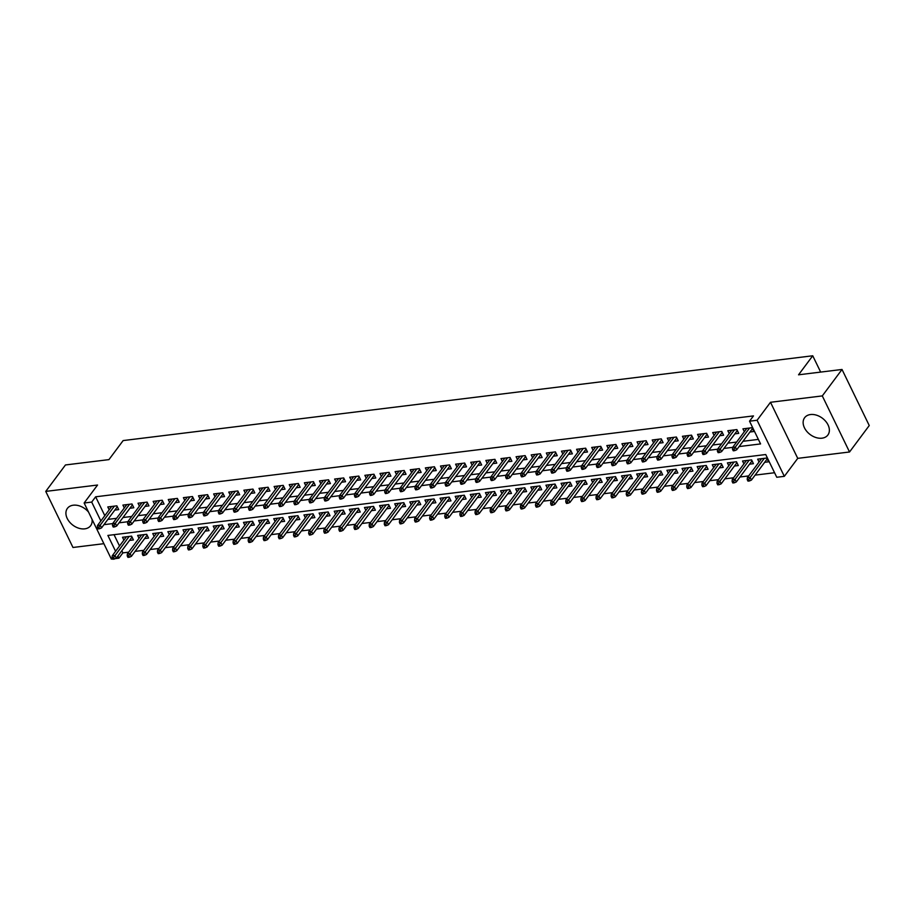 <?xml version="1.0" encoding="UTF-8"?>
<svg xmlns="http://www.w3.org/2000/svg" width="915" height="915" viewBox="0 0 915 915"><rect width="100%" height="100%" fill="white"/><g stroke="black" fill="none" stroke-linecap="round" stroke-linejoin="round"><path stroke-width="1.37" d="M88.526 512.068A14.491 10.202 -143.3 0 0 73.28 505.206A14.491 10.202 -143.3 0 0 67.413 508.363A14.491 10.202 -143.3 0 0 69.609 522.088A14.491 10.202 -143.3 0 0 84.763 528.847A14.491 10.202 -143.3 0 0 90.642 525.69A14.491 10.202 -143.3 0 0 92.003 519.217M822.002 438.182A14.491 10.202 -143.3 0 0 827.869 435.025A14.491 10.202 -143.3 0 0 825.673 421.3A14.491 10.202 -143.3 0 0 810.518 414.541A14.491 10.202 -143.3 0 0 804.64 417.697A14.491 10.202 -143.3 0 0 806.836 431.434A14.491 10.202 -143.3 0 0 822.002 438.182M121.832 550.727L122.873 552.877L118.927 558.161L115.324 558.607M112.682 558.939L111.367 559.099L84.134 503.01L91.694 502.083L100.867 520.967M820.663 372.085L812.737 355.775L123.148 440.572L108.942 459.616L65.468 464.957L45.75 491.401L72.983 547.479L103.887 543.682M812.737 355.775L798.543 374.807L842.017 369.466L869.25 425.544L849.532 451.987L822.299 395.909L770.499 402.28L757.094 420.26L784.327 476.338L776.766 477.264L765.729 454.538L107.89 535.435L115.587 551.276M770.499 402.28L797.731 458.358L849.532 451.987M797.731 458.358L784.327 476.338M122.873 552.877L128.66 552.168M135.088 551.379L143.781 550.304M150.209 549.515L158.913 548.451M165.329 547.662L174.033 546.587M180.449 545.798L189.153 544.722M195.57 543.933L204.274 542.87M210.702 542.08L219.394 541.005M225.822 540.216L234.526 539.152M240.942 538.363L249.646 537.288M256.063 536.499L264.767 535.424M271.183 534.635L279.887 533.571M286.315 532.782L295.007 531.707M301.435 530.917L310.139 529.854M316.556 529.064L325.26 527.989M331.676 527.2L340.38 526.125M346.796 525.336L355.5 524.272M361.928 523.483L370.621 522.408M377.049 521.619L385.753 520.555M392.169 519.766L400.873 518.691M407.289 517.901L415.993 516.826M422.41 516.037L431.114 514.973M437.542 514.184L446.234 513.109M452.662 512.32L461.366 511.256M467.782 510.467L476.486 509.392M482.903 508.603L491.607 507.528M498.023 506.738L506.727 505.675M513.155 504.886L521.847 503.81M528.275 503.021L536.979 501.958M543.396 501.168L552.1 500.093M558.516 499.304L567.22 498.229M573.636 497.44L582.34 496.376M588.768 495.587L597.461 494.512M603.889 493.723L612.593 492.659M619.009 491.87L627.713 490.795M634.129 490.005L642.833 488.93M649.25 488.141L657.954 487.077M664.382 486.288L673.074 485.213M679.502 484.424L688.206 483.36M694.622 482.571L703.326 481.496M709.743 480.707L718.447 479.632M724.863 478.842L733.567 477.779M739.995 476.99L748.687 475.914M755.115 475.125L774.559 472.735M842.017 369.466L822.299 395.909M114.798 510.101L118.698 509.621L116.857 505.835L107.787 506.944L109.182 509.827M129.919 508.237L133.819 507.756L131.977 503.971L122.907 505.091L124.303 507.962M145.05 506.384L148.939 505.904L147.098 502.118L138.028 503.227L139.423 506.098M160.171 504.52L164.06 504.039L162.23 500.253L153.148 501.374L154.544 504.245M175.291 502.667L179.191 502.186L177.35 498.389L168.269 499.51L169.664 502.381M190.411 500.802L194.312 500.322L192.47 496.536L183.4 497.646L184.796 500.528M205.532 498.938L209.432 498.469L207.591 494.672L198.521 495.793L199.916 498.664M220.664 497.085L224.552 496.605L222.711 492.819L213.641 493.928L215.036 496.799M235.784 495.221L239.673 494.74L237.843 490.955L228.761 492.076L230.157 494.946M250.904 493.368L254.805 492.888L252.963 489.09L243.882 490.211L245.277 493.082M266.025 491.504L269.925 491.023L268.084 487.238L259.014 488.347L260.409 491.229M281.145 489.639L285.045 489.17L283.204 485.373L274.134 486.494L275.529 489.365M296.277 487.787L300.166 487.306L298.324 483.52L289.254 484.63L290.65 487.501M311.397 485.922L315.286 485.442L313.456 481.656L304.375 482.777L305.77 485.648M326.518 484.069L330.418 483.589L328.576 479.792L319.495 480.913L320.891 483.783M341.638 482.205L345.538 481.725L343.697 477.939L334.627 479.048L336.022 481.931M356.759 480.341L360.659 479.872L358.817 476.075L349.747 477.195L351.143 480.066M371.89 478.488L375.779 478.007L373.938 474.222L364.868 475.331L366.263 478.202M387.011 476.624L390.899 476.143L389.069 472.357L379.988 473.478L381.383 476.349M402.131 474.771L406.031 474.29L404.19 470.493L395.108 471.614L396.504 474.485M417.251 472.906L421.152 472.426L419.31 468.64L410.24 469.75L411.636 472.632M432.372 471.042L436.272 470.573L434.431 466.776L425.361 467.897L426.756 470.768M447.504 469.189L451.392 468.709L449.551 464.923L440.481 466.032L441.876 468.903M462.624 467.325L466.513 466.844L464.683 463.059L455.601 464.179L456.997 467.05M477.744 465.472L481.645 464.992L479.803 461.194L470.722 462.315L472.117 465.186M492.865 463.608L496.765 463.127L494.924 459.341L485.854 460.451L487.249 463.333M507.985 461.743L511.885 461.274L510.044 457.477L500.974 458.598L502.369 461.469M523.117 459.89L527.006 459.41L525.164 455.624L516.094 456.734L517.49 459.604M538.237 458.026L542.126 457.546L540.296 453.76L531.215 454.881L532.61 457.752M553.358 456.173L557.258 455.693L555.416 451.896L546.335 453.017L547.73 455.887M568.478 454.309L572.378 453.829L570.537 450.043L561.467 451.152L562.862 454.034M583.598 452.445L587.499 451.976L585.657 448.178L576.587 449.299L577.983 452.17M598.73 450.592L602.619 450.111L600.778 446.326L591.708 447.435L593.103 450.306M613.851 448.727L617.739 448.247L615.909 444.461L606.828 445.582L608.223 448.453M628.971 446.875L632.871 446.394L631.03 442.597L621.948 443.718L623.344 446.589M644.091 445.01L647.992 444.53L646.15 440.744L637.08 441.853L638.476 444.736M659.212 443.146L663.112 442.677L661.27 438.88L652.201 440.001L653.596 442.871M674.344 441.293L678.232 440.813L676.391 437.027L667.321 438.136L668.716 441.007M689.464 439.429L693.353 438.948L691.523 435.163L682.441 436.283L683.837 439.154M704.584 437.576L708.485 437.096L706.643 433.298L697.562 434.419L698.957 437.29M719.705 435.712L723.605 435.231L721.763 431.445L712.694 432.555L714.089 435.437M734.837 433.847L738.725 433.378L736.884 429.581L727.814 430.702L729.209 433.573M764.677 462.304L768.566 461.823L766.724 458.038L757.654 459.158L759.05 462.029M749.545 464.168L753.445 463.688L751.604 459.902L742.534 461.011L743.929 463.882M734.425 466.021L738.325 465.552L736.483 461.755L727.414 462.876L728.809 465.746M719.304 467.885L723.205 467.405L721.363 463.619L712.282 464.728L713.677 467.611M704.184 469.75L708.073 469.269L706.243 465.472L697.161 466.593L698.557 469.464M689.064 471.602L692.952 471.122L691.111 467.336L682.041 468.457L683.436 471.328M673.932 473.467L677.832 472.986L675.991 469.201L666.921 470.31L668.316 473.181M658.811 475.32L662.712 474.851L660.87 471.053L651.8 472.174L653.196 475.045M643.691 477.184L647.591 476.704L645.75 472.918L636.668 474.027L638.064 476.909M628.571 479.048L632.459 478.568L630.629 474.771L621.548 475.892L622.943 478.762M613.45 480.901L617.339 480.421L615.498 476.635L606.428 477.756L607.823 480.627M598.318 482.765L602.219 482.285L600.377 478.499L591.307 479.609L592.703 482.479M583.198 484.618L587.098 484.149L585.257 480.352L576.187 481.473L577.582 484.344M568.078 486.483L571.978 486.002L570.137 482.216L561.055 483.326L562.451 486.208M552.957 488.347L556.846 487.867L555.016 484.069L545.935 485.19L547.33 488.061M537.837 490.2L541.726 489.719L539.884 485.934L530.814 487.055L532.21 489.925M522.705 492.064L526.605 491.584L524.764 487.798L515.694 488.907L517.089 491.778M507.585 493.917L511.485 493.448L509.644 489.651L500.574 490.772L501.969 493.643M492.464 495.781L496.365 495.301L494.523 491.515L485.442 492.625L486.837 495.507M477.344 497.646L481.233 497.165L479.403 493.368L470.321 494.489L471.717 497.36M462.224 499.499L466.112 499.018L464.271 495.232L455.201 496.353L456.596 499.224M447.092 501.363L450.992 500.882L449.151 497.097L440.081 498.206L441.476 501.077M431.972 503.216L435.872 502.747L434.03 498.95L424.96 500.07L426.356 502.941M416.851 505.08L420.751 504.6L418.91 500.814L409.829 501.923L411.224 504.806M401.731 506.944L405.62 506.464L403.79 502.667L394.708 503.788L396.103 506.658M386.61 508.797L390.499 508.317L388.658 504.531L379.588 505.652L380.983 508.523M371.479 510.662L375.379 510.181L373.537 506.395L364.467 507.505L365.863 510.376M356.358 512.514L360.258 512.045L358.417 508.248L349.347 509.369L350.742 512.24M341.238 514.379L345.138 513.898L343.297 510.113L334.215 511.222L335.611 514.104M326.117 516.243L330.006 515.763L328.176 511.965L319.095 513.086L320.49 515.957M310.997 518.096L314.886 517.615L313.044 513.83L303.974 514.951L305.37 517.821M295.865 519.96L299.765 519.48L297.924 515.694L288.854 516.803L290.249 519.674M280.745 521.813L284.645 521.344L282.804 517.547L273.734 518.668L275.129 521.539M265.625 523.677L269.525 523.197L267.683 519.411L258.602 520.521L259.997 523.403M250.504 525.542L254.393 525.061L252.563 521.264L243.482 522.385L244.877 525.256M235.384 527.395L239.273 526.914L237.431 523.128L228.361 524.249L229.757 527.12M220.252 529.259L224.152 528.779L222.311 524.993L213.241 526.102L214.636 528.973M205.132 531.112L209.032 530.643L207.19 526.846L198.12 527.966L199.516 530.837M190.011 532.976L193.911 532.496L192.07 528.71L182.989 529.819L184.384 532.702M174.891 534.84L178.78 534.36L176.95 530.563L167.868 531.684L169.264 534.554M159.77 536.693L163.659 536.213L161.818 532.427L152.748 533.548L154.143 536.419M144.639 538.558L148.539 538.077L146.697 534.291L137.627 535.401L139.023 538.272M114.032 534.68L119.533 545.992M129.518 540.41L133.418 539.942L131.577 536.144L122.507 537.265L123.902 540.136M739.091 446.566L760.571 443.924L749.534 421.186L753.48 415.902L95.64 496.799L104.813 515.683M107.879 519.388L116.582 518.313M122.999 517.524L131.703 516.46M138.119 515.66L146.823 514.596M153.251 513.807L161.944 512.732M168.371 511.943L177.075 510.879M183.492 510.09L192.196 509.015M198.612 508.225L207.316 507.162M213.733 506.372L222.436 505.297M228.864 504.508L237.557 503.433M243.985 502.644L252.689 501.58M259.105 500.791L267.809 499.716M274.226 498.927L282.929 497.863M289.346 497.074L298.05 495.999M304.478 495.209L313.17 494.134M319.598 493.345L328.302 492.281M334.718 491.492L343.422 490.417M349.839 489.628L358.543 488.564M364.959 487.775L373.663 486.7M380.091 485.911L388.784 484.836M395.211 484.046L403.915 482.983M410.332 482.194L419.036 481.118M425.452 480.329L434.156 479.266M440.572 478.476L449.276 477.401M455.704 476.612L464.397 475.537M470.825 474.748L479.529 473.684M485.945 472.895L494.649 471.82M501.065 471.031L509.769 469.967M516.186 469.178L524.89 468.103M531.318 467.313L540.01 466.238M546.438 465.449L555.142 464.385M561.558 463.596L570.262 462.521M576.679 461.732L585.383 460.668M591.799 459.879L600.503 458.804M606.931 458.015L615.623 456.94M622.051 456.15L630.755 455.087M637.172 454.298L645.876 453.222M652.292 452.433L660.996 451.37M667.412 450.58L676.116 449.505M682.544 448.716L691.237 447.641M697.665 446.852L706.369 445.788M712.785 444.999L721.489 443.924M727.905 443.135L736.609 442.071M743.026 441.282L758.375 439.394M749.957 431.994L753.846 431.514L752.004 427.728L742.934 428.838L744.33 431.708M84.134 503.01L97.55 485.03L45.75 491.401M95.64 496.799L91.694 502.083M749.534 421.186L757.094 420.26M117.886 556.023L118.927 558.161M103.933 524.672L112.637 523.609M119.053 522.808L127.757 521.744M134.185 520.955L142.877 519.88L157.048 500.894M149.305 519.091L158.009 518.027M164.425 517.238L173.129 516.163L187.289 497.165M179.546 515.374L188.25 514.31M194.666 513.521L203.37 512.446L217.541 493.448M209.798 511.657L218.491 510.581M224.918 509.792L233.622 508.729L247.782 489.731M240.039 507.939L248.743 506.864M255.159 506.075L263.863 505.011L278.023 486.014M270.28 504.222L278.983 503.147M285.411 502.358L294.104 501.283M300.532 500.494L309.236 499.43M315.652 498.641L324.356 497.566M330.772 496.776L339.476 495.713M345.893 494.924L354.597 493.848M361.025 493.059L369.717 491.984M376.145 491.195L384.849 490.131M391.265 489.342L399.969 488.267M406.386 487.478L415.09 486.414L429.249 467.416M421.506 485.625L430.21 484.55M436.638 483.76L445.331 482.685M451.758 481.896L460.462 480.832M466.879 480.043L475.583 478.968M481.999 478.179L490.703 477.115M497.12 476.326L505.823 475.251M512.251 474.462L520.944 473.387L535.115 454.4M527.372 472.598L536.076 471.534M542.492 470.745L551.196 469.67L565.356 450.683M557.612 468.88L566.316 467.817M572.733 467.027L581.437 465.952L595.608 446.955M587.865 465.163L596.557 464.088M602.985 463.299L611.689 462.235L625.849 443.237M618.105 461.446L626.809 460.371M633.226 459.582L641.93 458.518L656.089 439.52M648.346 457.729L657.05 456.654M663.478 455.864L672.17 454.789M678.598 454L687.302 452.936M693.719 452.147L702.423 451.072M708.839 450.283L717.543 449.219M723.959 448.43L732.663 447.355M734.024 449.105L732.515 449.288L733.258 450.809L734.768 450.626L734.024 449.105L735.363 447.046L732.64 447.389L746.834 428.357M749.557 428.026L735.363 447.046L736.689 449.78L752.45 428.643M734.768 450.626L736.689 449.78M732.64 447.389L732.515 449.288M747.235 479.609L747.978 481.118L749.488 480.935L748.745 479.426L747.235 479.609L747.361 477.699L750.083 477.367L751.409 480.089L767.17 458.953M748.745 479.426L764.277 458.346M747.361 477.699L761.555 458.678M751.409 480.089L749.488 480.935M718.904 450.969L717.394 451.152L718.126 452.662L719.648 452.479L718.904 450.969L720.242 448.91L717.52 449.242L731.703 430.222M734.425 429.89L720.242 448.91L721.569 451.633L737.33 430.496M719.648 452.479L721.569 451.633M717.52 449.242L717.394 451.152M703.784 452.822L702.274 453.017L703.006 454.526L704.516 454.343L703.784 452.822L705.122 450.775L702.4 451.106L716.582 432.086M719.304 431.743L705.122 450.775L706.449 453.497L722.21 432.36M704.516 454.343L706.449 453.497M702.4 451.106L702.274 453.017M688.663 454.686L687.154 454.869L687.886 456.391L689.395 456.196L688.663 454.686L690.001 452.628L687.279 452.959L701.462 433.939M704.184 433.607L690.001 452.628L691.328 455.361L707.089 434.225M689.395 456.196L691.328 455.361M687.279 452.959L687.154 454.869M673.543 456.539L672.022 456.734L672.765 458.243L674.275 458.06L673.543 456.539L674.87 454.492L672.148 454.824L686.342 435.803M689.064 435.46L674.87 454.492L676.196 457.214L691.957 436.078M674.275 458.06L676.196 457.214M672.148 454.824L672.022 456.734M732.114 481.462L732.846 482.983L734.368 482.8L733.624 481.279L732.114 481.462L732.24 479.563L734.962 479.22L736.289 481.953L752.05 460.817M733.624 481.279L749.145 460.199M732.24 479.563L746.423 460.531M736.289 481.953L734.368 482.8M716.994 483.326L717.726 484.836L719.236 484.653L718.504 483.143L716.994 483.326L717.12 481.416L719.842 481.084L721.169 483.818L736.93 462.67M718.504 483.143L734.024 462.064M717.12 481.416L731.302 462.395M721.169 483.818L719.236 484.653M701.874 485.19L702.606 486.7L704.115 486.517L703.383 484.996L701.874 485.19L701.999 483.28L704.722 482.948L706.037 485.671L721.809 464.534M703.383 484.996L718.904 463.916M701.999 483.28L716.182 464.26M706.037 485.671L704.115 486.517M686.742 487.043L687.485 488.564L688.995 488.37L688.263 486.86L686.742 487.043L686.868 485.133L689.59 484.801L690.917 487.535L706.677 466.398M688.263 486.86L703.784 465.781M686.868 485.133L701.062 466.112M690.917 487.535L688.995 488.37M658.411 458.404L656.901 458.587L657.645 460.108L659.155 459.925L658.411 458.404L659.749 456.345L657.027 456.688L671.221 437.656M673.943 437.324L659.749 456.345L661.076 459.078L676.837 437.942M659.155 459.925L661.076 459.078M657.027 456.688L656.901 458.587M671.621 488.907L672.365 490.417L673.875 490.234L673.131 488.724L671.621 488.907L671.747 486.997L674.469 486.666L675.796 489.388L691.557 468.251M673.131 488.724L688.663 467.634M671.747 486.997L685.941 467.977M675.796 489.388L673.875 490.234M641.781 460.451L642.513 461.961L644.034 461.778L643.291 460.268L641.781 460.451L641.907 458.541L644.629 458.209L645.956 460.931L661.717 439.795M643.291 460.268L658.811 439.189M644.034 461.778L645.956 460.931M656.501 490.76L657.233 492.281L658.754 492.098L658.011 490.577L656.501 490.76L656.627 488.862L659.349 488.519L660.676 491.252L676.437 470.116M658.011 490.577L673.532 469.498M656.627 488.862L670.809 469.83M660.676 491.252L658.754 492.098M628.17 462.121L626.661 462.315L627.393 463.825L628.902 463.642L628.17 462.121L629.509 460.073L626.786 460.405L640.969 441.385M643.691 441.041L629.509 460.073L630.835 462.796L646.596 441.659M628.902 463.642L630.835 462.796M626.786 460.405L626.661 462.315M641.381 492.625L642.113 494.134L643.622 493.951L642.89 492.442L641.381 492.625L641.507 490.715L644.229 490.383L645.555 493.105L661.316 471.968M642.89 492.442L658.411 471.362M641.507 490.715L655.689 471.694M645.555 493.105L643.622 493.951M611.54 464.168L612.272 465.689L613.782 465.495L613.05 463.985L611.54 464.168L611.666 462.258L614.388 461.926L615.704 464.66L631.476 443.523M613.05 463.985L628.571 442.906M613.782 465.495L615.704 464.66M626.26 494.489L626.992 495.999L628.502 495.816L627.77 494.294L626.26 494.489L626.386 492.579L629.108 492.247L630.424 494.969L646.196 473.833M627.77 494.294L643.291 473.215M626.386 492.579L640.569 473.558M630.424 494.969L628.502 495.816M597.93 465.838L596.408 466.032L597.152 467.542L598.662 467.359L597.93 465.838L599.256 463.791L596.534 464.122L610.728 445.102M613.45 444.759L599.256 463.791L600.583 466.513L616.344 445.376M598.662 467.359L600.583 466.513M596.534 464.122L596.408 466.032M611.129 496.342L611.872 497.863L613.382 497.669L612.65 496.159L611.129 496.342L611.254 494.432L613.976 494.1L615.303 496.834L631.064 475.697M612.65 496.159L628.17 475.079M611.254 494.432L625.448 475.411M615.303 496.834L613.382 497.669M581.288 467.885L582.032 469.406L583.541 469.223L582.798 467.702L581.288 467.885L581.414 465.987L584.136 465.644L585.463 468.377L601.224 447.241M582.798 467.702L598.33 446.623M583.541 469.223L585.463 468.377M596.008 498.206L596.752 499.716L598.261 499.533L597.518 498.012L596.008 498.206L596.134 496.296L598.856 495.964L600.183 498.686L615.944 477.55M597.518 498.012L613.05 476.932M596.134 496.296L610.328 477.275M600.183 498.686L598.261 499.533M567.677 469.567L566.168 469.75L566.9 471.259L568.421 471.076L567.677 469.567L569.016 467.508L566.293 467.84L580.476 448.819M583.198 448.487L569.016 467.508L570.342 470.23L586.103 449.093M568.421 471.076L570.342 470.23M566.293 467.84L566.168 469.75M580.888 500.059L581.62 501.58L583.141 501.397L582.398 499.876L580.888 500.059L581.014 498.16L583.736 497.817L585.062 500.551L600.823 479.414M582.398 499.876L597.918 478.797M581.014 498.16L595.196 479.128M585.062 500.551L583.141 501.397M551.047 471.614L551.779 473.124L553.289 472.941L552.557 471.419L551.047 471.614L551.173 469.704L553.895 469.372L555.222 472.094L570.983 450.958M552.557 471.419L568.078 450.34M553.289 472.941L555.222 472.094M565.767 501.923L566.499 503.433L568.009 503.25L567.277 501.74L565.767 501.923L565.893 500.013L568.615 499.682L569.942 502.404L585.703 481.267M567.277 501.74L582.798 480.661M565.893 500.013L580.076 480.993M569.942 502.404L568.009 503.25M537.437 473.284L535.927 473.467L536.659 474.988L538.169 474.794L537.437 473.284L538.775 471.225L536.053 471.557L550.235 452.536M552.957 452.204L538.775 471.225L540.09 473.959L555.863 452.822M538.169 474.794L540.09 473.959M536.053 471.557L535.927 473.467M550.647 503.788L551.379 505.297L552.889 505.114L552.157 503.593L550.647 503.788L550.773 501.878L553.495 501.546L554.81 504.268L570.583 483.131M552.157 503.593L567.677 482.514M550.773 501.878L564.955 482.857M554.81 504.268L552.889 505.114M520.795 475.331L521.539 476.841L523.048 476.658L522.316 475.137L520.795 475.331L520.921 473.421L523.643 473.089L524.97 475.811L540.731 454.675M522.316 475.137L537.837 454.057M523.048 476.658L524.97 475.811M535.515 505.64L536.259 507.162L537.768 506.967L537.036 505.457L535.515 505.64L535.641 503.73L538.363 503.399L539.69 506.132L555.451 484.996M537.036 505.457L552.557 484.378M535.641 503.73L549.835 484.71M539.69 506.132L537.768 506.967M507.185 477.001L505.675 477.184L506.418 478.705L507.928 478.522L507.185 477.001L508.523 474.942L505.801 475.285L519.995 456.253M522.717 455.922L508.523 474.942L509.849 477.676L525.61 456.539M507.928 478.522L509.849 477.676M505.801 475.285L505.675 477.184M520.395 507.505L521.138 509.015L522.648 508.832L521.905 507.31L520.395 507.505L520.521 505.595L523.243 505.263L524.569 507.985L540.33 486.849M521.905 507.31L537.437 486.231M520.521 505.595L534.715 486.574M524.569 507.985L522.648 508.832M492.064 478.865L490.554 479.048L491.286 480.558L492.808 480.375L492.064 478.865L493.402 476.807L490.68 477.138L504.863 458.118M507.585 457.786L493.402 476.807L494.729 479.529L510.49 458.392M492.808 480.375L494.729 479.529M490.68 477.138L490.554 479.048M505.274 509.358L506.006 510.879L507.528 510.696L506.784 509.175L505.274 509.358L505.4 507.459L508.122 507.116L509.449 509.849L525.21 488.713M506.784 509.175L522.305 488.095M505.4 507.459L519.583 488.427M509.449 509.849L507.528 510.696M476.944 480.718L475.434 480.913L476.166 482.422L477.676 482.239L476.944 480.718L478.282 478.671L475.56 479.003L489.742 459.982M492.464 459.639L478.282 478.671L479.609 481.393L495.37 460.256M477.676 482.239L479.609 481.393M475.56 479.003L475.434 480.913M490.154 511.222L490.886 512.732L492.396 512.549L491.664 511.039L490.154 511.222L490.28 509.312L493.002 508.98L494.329 511.702L510.09 490.566M491.664 511.039L507.185 489.96M490.28 509.312L504.462 490.291M494.329 511.702L492.396 512.549M461.823 482.582L460.314 482.765L461.046 484.287L462.555 484.092L461.823 482.582L463.162 480.524L460.439 480.855L474.622 461.835M477.344 461.503L463.162 480.524L464.477 483.257L480.249 462.121M462.555 484.092L464.477 483.257M460.439 480.855L460.314 482.765M475.034 513.086L475.766 514.596L477.275 514.413L476.543 512.892L475.034 513.086L475.16 511.176L477.882 510.844L479.197 513.567L494.969 492.43M476.543 512.892L492.064 491.812M475.16 511.176L489.342 492.156M479.197 513.567L477.275 514.413M446.703 484.435L445.182 484.63L445.925 486.14L447.435 485.957L446.703 484.435L448.03 482.388L445.308 482.72L459.502 463.699M462.224 463.356L448.03 482.388L449.357 485.11L465.117 463.974M447.435 485.957L449.357 485.11M445.308 482.72L445.182 484.63M459.902 514.939L460.645 516.46L462.155 516.266L461.423 514.756L459.902 514.939L460.028 513.029L462.75 512.697L464.077 515.431L479.837 494.294M461.423 514.756L476.944 493.677M460.028 513.029L474.222 494.009M464.077 515.431L462.155 516.266M431.571 486.3L430.061 486.483L430.805 488.004L432.315 487.821L431.571 486.3L432.909 484.241L430.187 484.584L444.381 465.552M447.103 465.22L432.909 484.241L434.236 486.974L449.997 465.838M432.315 487.821L434.236 486.974M430.187 484.584L430.061 486.483M444.781 516.803L445.525 518.313L447.035 518.13L446.291 516.609L444.781 516.803L444.907 514.893L447.629 514.562L448.956 517.284L464.717 496.147M446.291 516.609L461.823 495.53M444.907 514.893L459.101 495.873M448.956 517.284L447.035 518.13M414.941 488.347L415.673 489.857L417.194 489.674L416.451 488.164L414.941 488.347L415.067 486.437L417.789 486.105L419.116 488.827L434.877 467.691M416.451 488.164L431.972 467.085M417.194 489.674L419.116 488.827M429.661 518.656L430.393 520.178L431.914 519.995L431.171 518.473L429.661 518.656L429.787 516.758L432.509 516.415L433.836 519.148L449.597 498.012M431.171 518.473L446.692 497.394M429.787 516.758L443.969 497.726M433.836 519.148L431.914 519.995M401.33 490.017L399.821 490.211L400.553 491.721L402.062 491.538L401.33 490.017L402.669 487.969L399.947 488.301L414.129 469.281M416.851 468.938L402.669 487.969L403.995 490.692L419.756 469.555M402.062 491.538L403.995 490.692M399.947 488.301L399.821 490.211M414.541 520.521L415.273 522.03L416.782 521.847L416.05 520.338L414.541 520.521L414.667 518.611L417.389 518.279L418.715 521.001L434.476 499.865M416.05 520.338L431.571 499.258M414.667 518.611L428.849 499.59M418.715 521.001L416.782 521.847M386.21 491.881L384.7 492.064L385.432 493.585L386.942 493.391L386.21 491.881L387.548 489.822L384.826 490.154L399.009 471.134M401.731 470.802L387.548 489.822L388.864 492.556L404.636 471.419M386.942 493.391L388.864 492.556M384.826 490.154L384.7 492.064M399.42 522.385L400.152 523.895L401.662 523.712L400.93 522.191L399.42 522.385L399.546 520.475L402.268 520.143L403.584 522.865L419.356 501.729M400.93 522.191L416.451 501.111M399.546 520.475L413.729 501.454M403.584 522.865L401.662 523.712M371.09 493.734L369.569 493.928L370.312 495.438L371.822 495.255L371.09 493.734L372.416 491.687L369.694 492.018L383.888 472.998M386.61 472.655L372.416 491.687L373.743 494.409L389.504 473.272M371.822 495.255L373.743 494.409M369.694 492.018L369.569 493.928M384.289 524.238L385.032 525.759L386.542 525.565L385.81 524.055L384.289 524.238L384.414 522.328L387.137 521.996L388.463 524.73L404.224 503.593M385.81 524.055L401.33 502.976M384.414 522.328L398.608 503.307M388.463 524.73L386.542 525.565M355.958 495.598L354.448 495.781L355.192 497.303L356.701 497.12L355.958 495.598L357.296 493.54L354.574 493.883L368.768 474.851M371.49 474.519L357.296 493.54L358.623 496.273L374.384 475.137M356.701 497.12L358.623 496.273M354.574 493.883L354.448 495.781M340.838 497.463L339.328 497.646L340.06 499.155L341.581 498.972L340.838 497.463L342.176 495.404L339.454 495.736L353.636 476.715M356.358 476.383L342.176 495.404L343.502 498.126L359.263 476.99M341.581 498.972L343.502 498.126M339.454 495.736L339.328 497.646M325.717 499.316L324.207 499.499L324.939 501.02L326.449 500.837L325.717 499.316L327.055 497.268L324.333 497.6L338.516 478.579M341.238 478.236L327.055 497.268L328.382 499.99L344.143 478.854M326.449 500.837L328.382 499.99M324.333 497.6L324.207 499.499M369.168 526.102L369.912 527.612L371.421 527.429L370.678 525.908L369.168 526.102L369.294 524.192L372.016 523.86L373.343 526.582L389.104 505.446M370.678 525.908L386.21 504.828M369.294 524.192L383.488 505.172M373.343 526.582L371.421 527.429M354.048 527.955L354.78 529.476L356.301 529.293L355.558 527.772L354.048 527.955L354.174 526.056L356.896 525.713L358.223 528.447L373.983 507.31M355.558 527.772L371.078 506.693M354.174 526.056L368.356 507.024M358.223 528.447L356.301 529.293M338.927 529.819L339.659 531.329L341.169 531.146L340.437 529.636L338.927 529.819L339.053 527.909L341.775 527.578L343.102 530.3L358.863 509.163M340.437 529.636L355.958 508.557M339.053 527.909L353.236 508.889M343.102 530.3L341.169 531.146M310.597 501.18L309.087 501.363L309.819 502.884L311.329 502.69L310.597 501.18L311.935 499.121L309.213 499.453L323.395 480.432M326.117 480.101L311.935 499.121L313.25 501.855L329.023 480.718M311.329 502.69L313.25 501.855M309.213 499.453L309.087 501.363M323.807 531.684L324.539 533.193L326.049 533.01L325.317 531.489L323.807 531.684L323.933 529.774L326.655 529.442L327.97 532.164L343.743 511.028M325.317 531.489L340.838 510.41M323.933 529.774L338.115 510.753M327.97 532.164L326.049 533.01M295.476 503.033L293.955 503.227L294.699 504.737L296.208 504.554L295.476 503.033L296.803 500.985L294.081 501.317L308.275 482.297M310.997 481.953L296.803 500.985L298.13 503.707L313.891 482.571M296.208 504.554L298.13 503.707M294.081 501.317L293.955 503.227M308.675 533.537L309.419 535.058L310.928 534.863L310.196 533.354L308.675 533.537L308.801 531.626L311.523 531.295L312.85 534.028L328.611 512.892M310.196 533.354L325.717 512.274M308.801 531.626L322.995 512.606M312.85 534.028L310.928 534.863M280.345 504.897L278.835 505.08L279.578 506.601L281.088 506.418L280.345 504.897L281.683 502.838L278.961 503.181L293.155 484.149M295.877 483.818L281.683 502.838L283.01 505.572L298.77 484.435M281.088 506.418L283.01 505.572M278.961 503.181L278.835 505.08M293.555 535.401L294.298 536.911L295.808 536.728L295.065 535.206L293.555 535.401L293.681 533.491L296.403 533.159L297.73 535.881L313.49 514.745M295.065 535.206L310.597 514.127M293.681 533.491L307.875 514.47M297.73 535.881L295.808 536.728M263.714 506.944L264.446 508.454L265.968 508.271L265.224 506.761L263.714 506.944L263.84 505.034L266.562 504.703L267.889 507.425L283.65 486.288M265.224 506.761L280.745 485.682M265.968 508.271L267.889 507.425M278.435 537.254L279.167 538.775L280.688 538.592L279.944 537.071L278.435 537.254L278.56 535.355L281.282 535.012L282.609 537.745L298.37 516.609M279.944 537.071L295.465 515.991M278.56 535.355L292.743 516.323M282.609 537.745L280.688 538.592M250.104 508.614L248.594 508.797L249.326 510.318L250.836 510.135L250.104 508.614L251.442 506.555L248.72 506.899L262.902 487.867M265.625 487.535L251.442 506.555L252.769 509.289L268.53 488.153M250.836 510.135L252.769 509.289M248.72 506.899L248.594 508.797M263.314 539.118L264.046 540.628L265.556 540.445L264.824 538.935L263.314 539.118L263.44 537.208L266.162 536.876L267.489 539.598L283.25 518.462M264.824 538.935L280.345 517.856M263.44 537.208L277.622 518.187M267.489 539.598L265.556 540.445M233.474 510.662L234.206 512.183L235.715 511.988L234.983 510.478L233.474 510.662L233.6 508.751L236.322 508.42L237.637 511.153L253.409 490.017M234.983 510.478L250.504 489.399M235.715 511.988L237.637 511.153M248.194 540.982L248.926 542.492L250.436 542.309L249.703 540.788L248.194 540.982L248.32 539.072L251.042 538.741L252.357 541.463L268.129 520.326M249.703 540.788L265.224 519.709M248.32 539.072L262.502 520.052M252.357 541.463L250.436 542.309M219.863 512.331L218.342 512.526L219.085 514.036L220.595 513.853L219.863 512.331L221.19 510.284L218.468 510.616L232.662 491.595M235.384 491.252L221.19 510.284L222.517 513.006L238.277 491.87M220.595 513.853L222.517 513.006M218.468 510.616L218.342 512.526M233.062 542.835L233.805 544.356L235.315 544.162L234.583 542.652L233.062 542.835L233.188 540.925L235.91 540.593L237.237 543.327L252.998 522.191M234.583 542.652L250.104 521.573M233.188 540.925L247.382 521.905M237.237 543.327L235.315 544.162M203.222 514.379L203.965 515.9L205.475 515.717L204.731 514.196L203.222 514.379L203.347 512.48L206.069 512.137L207.396 514.87L223.157 493.734M204.731 514.196L220.263 493.116M205.475 515.717L207.396 514.87M217.942 544.7L218.685 546.209L220.195 546.026L219.451 544.505L217.942 544.7L218.067 542.789L220.79 542.458L222.116 545.18L237.877 524.043M219.451 544.505L234.983 523.426M218.067 542.789L232.261 523.769M222.116 545.18L220.195 546.026M189.611 516.06L188.101 516.243L188.833 517.753L190.354 517.57L189.611 516.06L190.949 514.001L188.227 514.333L202.409 495.312M205.132 494.981L190.949 514.001L192.276 516.723L208.037 495.587M190.354 517.57L192.276 516.723M188.227 514.333L188.101 516.243M202.821 546.552L203.553 548.074L205.074 547.891L204.331 546.369L202.821 546.552L202.947 544.654L205.669 544.311L206.996 547.044L222.757 525.908M204.331 546.369L219.852 525.29M202.947 544.654L217.13 525.622M206.996 547.044L205.074 547.891M172.981 518.096L173.713 519.617L175.222 519.434L174.49 517.913L172.981 518.096L173.107 516.197L175.829 515.854L177.155 518.588L192.916 497.451M174.49 517.913L190.011 496.834M175.222 519.434L177.155 518.588M187.701 548.417L188.433 549.926L189.943 549.743L189.211 548.234L187.701 548.417L187.827 546.507L190.549 546.175L191.875 548.897L207.636 527.761M189.211 548.234L204.731 527.154M187.827 546.507L202.009 527.486M191.875 548.897L189.943 549.743M159.37 519.777L157.86 519.96L158.592 521.481L160.102 521.287L159.37 519.777L160.708 517.718L157.986 518.05L172.169 499.03M174.891 498.698L160.708 517.718L162.024 520.452L177.796 499.304M160.102 521.287L162.024 520.452M157.986 518.05L157.86 519.96M172.58 550.281L173.312 551.791L174.822 551.608L174.09 550.087L172.58 550.281L172.706 548.371L175.428 548.039L176.744 550.761L192.516 529.625M174.09 550.087L189.611 529.007M172.706 548.371L186.889 529.35M176.744 550.761L174.822 551.608M142.729 521.825L143.472 523.334L144.982 523.151L144.25 521.63L142.729 521.825L142.854 519.914L145.577 519.583L146.903 522.305L162.664 501.168M144.25 521.63L159.77 500.551M144.982 523.151L146.903 522.305M157.449 552.134L158.192 553.655L159.702 553.461L158.97 551.951L157.449 552.134L157.574 550.224L160.297 549.892L161.623 552.626L177.384 531.489M158.97 551.951L174.49 530.872M157.574 550.224L171.768 531.203M161.623 552.626L159.702 553.461M129.118 523.494L127.608 523.677L128.352 525.199L129.861 525.016L129.118 523.494L130.456 521.436L127.734 521.779L141.928 502.747M144.65 502.415L130.456 521.436L131.783 524.169L147.544 503.033M129.861 525.016L131.783 524.169M127.734 521.779L127.608 523.677M142.328 553.998L143.072 555.508L144.581 555.325L143.838 553.804L142.328 553.998L142.454 552.088L145.176 551.756L146.503 554.479L162.264 533.342M143.838 553.804L159.37 532.724M142.454 552.088L156.648 533.068M146.503 554.479L144.581 555.325M113.998 525.359L112.488 525.542L113.22 527.051L114.741 526.868L113.998 525.359L115.336 523.3L112.614 523.632L126.796 504.611M129.518 504.279L115.336 523.3L116.663 526.022L132.423 504.886M114.741 526.868L116.663 526.022M112.614 523.632L112.488 525.542M127.208 555.851L127.94 557.372L129.461 557.189L128.718 555.668L127.208 555.851L127.334 553.952L130.056 553.609L131.383 556.343L147.143 535.206M128.718 555.668L144.238 534.589M127.334 553.952L141.516 534.92M131.383 556.343L129.461 557.189M98.877 527.212L97.367 527.395L98.099 528.916L99.609 528.733L98.877 527.212L100.215 525.153L97.493 525.496L111.676 506.464M114.398 506.132L100.215 525.153L101.542 527.886L117.303 506.75M99.609 528.733L101.542 527.886M97.493 525.496L97.367 527.395M112.088 557.715L112.82 559.225L114.329 559.042L113.597 557.532L112.088 557.715L112.213 555.805L114.935 555.474L116.262 558.196L132.023 537.059M113.597 557.532L129.118 536.453M112.213 555.805L126.396 536.785M116.262 558.196L114.329 559.042"/></g></svg>
